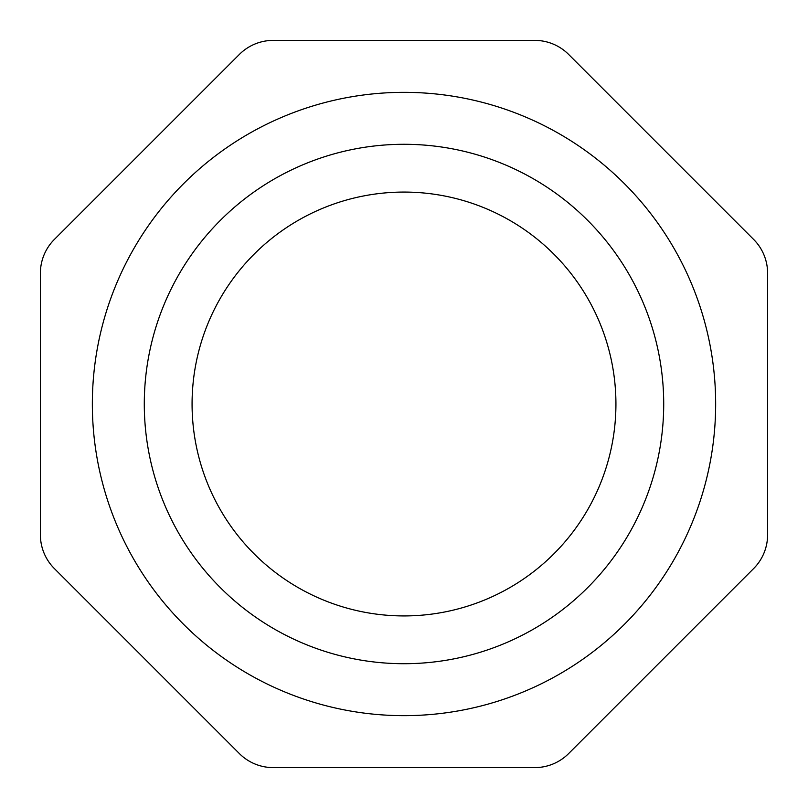 <?xml version="1.0" encoding="UTF-8"?>
<svg xmlns="http://www.w3.org/2000/svg" width="808" height="808" viewBox="0 0 808 808"><rect width="100%" height="100%" fill="white"/><g stroke="black" fill="none" stroke-linecap="round" stroke-linejoin="round"><path stroke-width="1.21" d="M404 715.656A311.656 311.656 0 0 1 92.344 404A311.656 311.656 0 0 1 404 92.344A311.656 311.656 0 0 1 715.656 404A311.656 311.656 0 0 1 404 715.656M404 663.711A259.711 259.711 0 0 1 144.289 404A259.711 259.711 0 0 1 404 144.289A259.711 259.711 0 0 1 663.711 404A259.711 259.711 0 0 1 404 663.711M404 192.072A211.928 211.928 0 0 1 615.928 404A211.928 211.928 0 0 1 404 615.928A211.928 211.928 0 0 1 192.072 404A211.928 211.928 0 0 1 404 192.072M40.4 273.185L40.4 534.815A47.783 47.783 0 0 0 54.399 568.6L239.4 753.601A47.783 47.783 0 0 0 273.185 767.6L534.815 767.6A47.783 47.783 0 0 0 568.6 753.601L753.601 568.6A47.783 47.783 0 0 0 767.6 534.815L767.6 273.185A47.783 47.783 0 0 0 753.601 239.4L568.6 54.399A47.783 47.783 0 0 0 534.815 40.4L273.185 40.4A47.783 47.783 0 0 0 239.4 54.399L54.399 239.4A47.783 47.783 0 0 0 40.4 273.185"/></g></svg>
